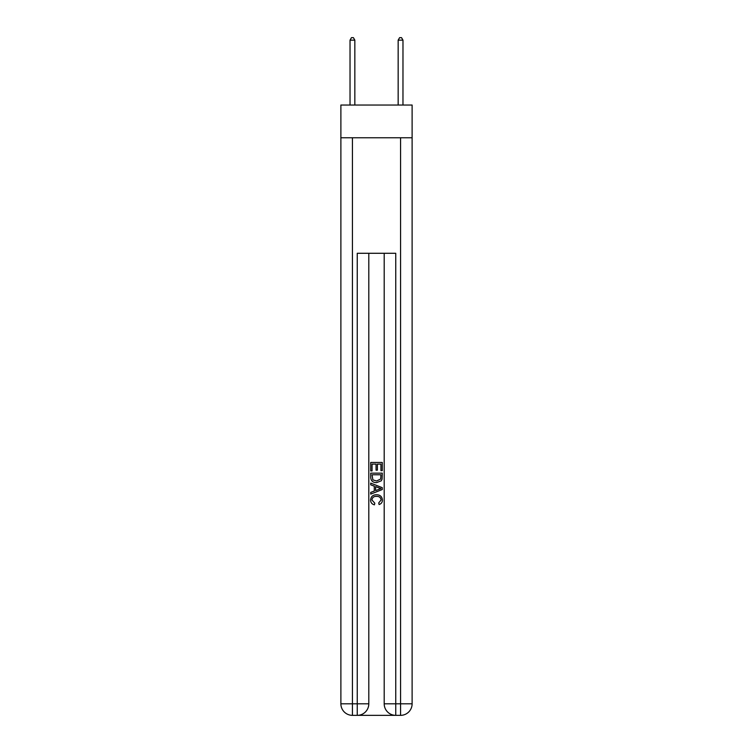 <?xml version="1.0" encoding="UTF-8"?>
<svg xmlns="http://www.w3.org/2000/svg" width="753" height="753" viewBox="0 0 753 753"><rect width="100%" height="100%" fill="white"/><g stroke="black" fill="none" stroke-linecap="round" stroke-linejoin="round"><path stroke-width="1.13" d="M412.117 137.761L412.117 105.034L340.883 105.034L340.883 137.761L412.117 137.761L412.117 703.801L400.568 703.801L400.568 137.761M358.117 715.35L394.883 715.35M384.199 253.281L384.199 703.801A11.549 11.549 0 0 0 395.749 715.35L395.749 703.801L384.199 703.801A11.549 11.549 0 0 0 395.749 715.35L400.568 715.35L400.568 703.801L395.749 703.801L395.749 253.281L357.251 253.281L357.251 703.801L340.883 703.801L340.883 137.761M368.801 253.281L368.801 703.801A11.549 11.549 0 0 1 357.251 715.35L352.432 715.35A11.549 11.549 0 0 1 340.883 703.801A11.549 11.549 0 0 0 352.432 715.35L352.432 137.761M400.568 715.35A11.549 11.549 0 0 0 412.117 703.801A11.549 11.549 0 0 1 400.568 715.35M370.721 470.917L370.721 462.474L382.279 462.474L382.279 470.616L380.943 470.616L380.943 464.102L377.385 464.102L377.385 470.173L376.058 470.173L376.058 464.102L372.057 464.102L372.057 470.917L370.721 470.917M370.721 477.27L370.721 473.138L382.279 473.138L382.11 479.124L381.282 480.809L376.566 482.617C372.867 482.626 370.918 480.847 370.721 477.27M372.057 474.767L372.876 479.877L376.585 480.988L380.707 479.012L380.943 474.767L372.057 474.767M370.721 484.838L370.721 483.106L382.279 487.69L382.279 489.525L370.721 494.119L370.721 492.387L374.279 491.069L374.279 486.146L370.721 484.838M378.806 487.822L375.615 486.636L375.615 490.58L380.943 488.612L378.806 487.822M371.907 499.954L374.806 503.202L374.42 504.83C371.973 504.19 370.692 502.618 370.58 500.114C370.89 496.566 372.895 494.777 376.585 494.759C380.133 494.834 382.082 496.604 382.42 500.077C382.364 502.364 381.244 503.842 379.07 504.529L378.721 502.9L381.093 500.001C380.745 497.507 379.248 496.302 376.594 496.387C373.893 496.246 372.33 497.432 371.907 499.954M354.842 105.034L354.842 40.154L350.032 40.154L350.032 105.034M350.032 40.154L351.472 37.65L353.392 37.65L354.842 40.154M402.968 105.034L402.977 40.154M398.158 105.034L398.158 40.154L402.968 40.154L401.528 37.65L399.608 37.65L398.158 40.154M368.801 703.801L357.251 703.801L357.251 715.35A11.549 11.549 0 0 0 368.801 703.801"/></g></svg>
